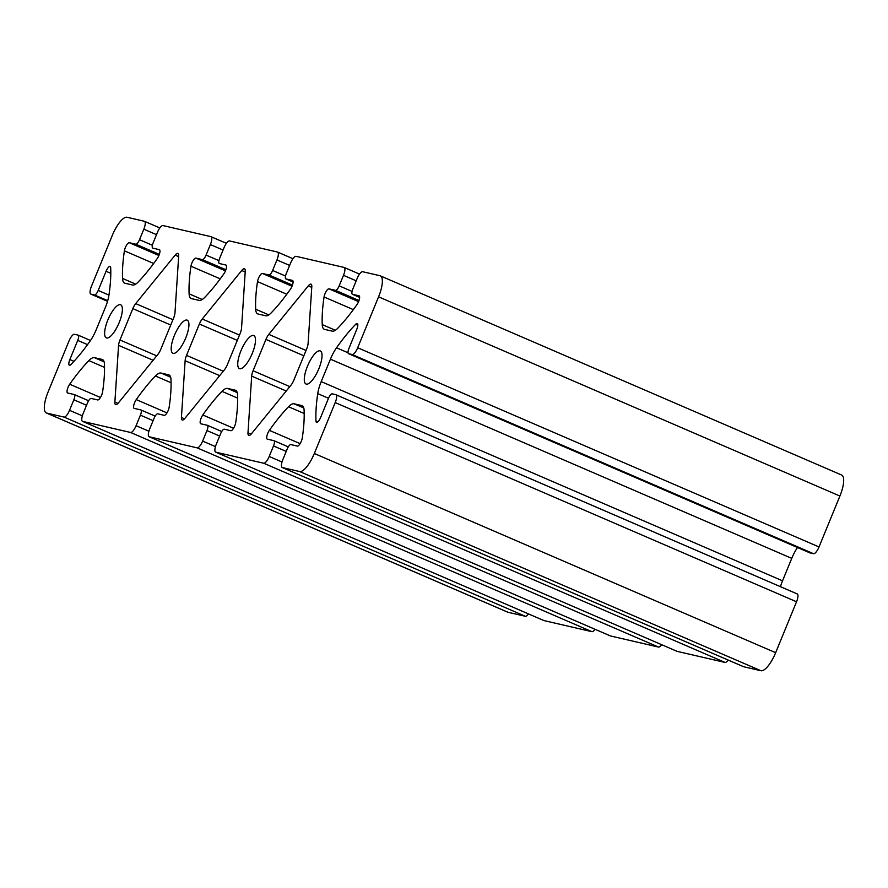 <?xml version="1.0" encoding="UTF-8"?>
<svg xmlns="http://www.w3.org/2000/svg" width="888" height="888" viewBox="0 0 888 888"><rect width="100%" height="100%" fill="white"/><g stroke="black" fill="none" stroke-linecap="round" stroke-linejoin="round"><path stroke-width="1.33" d="M173.593 318.059L160.739 349.406A7.948 2.52 113.4 0 1 157.875 354.423L118.404 402.919A7.948 2.52 113.4 0 1 115.618 404.617A7.948 2.52 113.4 0 1 114.874 402.109L118.57 345.343A7.948 2.52 113.4 0 1 119.969 339.982L132.823 308.636A7.948 2.52 113.4 0 1 135.686 303.607L175.158 255.122A7.948 2.52 113.4 0 1 177.944 253.424A7.948 2.52 113.4 0 1 178.688 255.933L174.992 312.698A7.948 2.52 113.4 0 1 173.593 318.059M357.698 347.752L378.577 296.836A21.201 6.727 -66.6 0 0 380.319 275.835A21.201 6.727 -66.6 0 0 379.953 275.713L362.648 271.717A7.948 2.52 -66.6 0 0 357.143 278.488L352.825 289.011A5.295 1.687 -66.6 0 0 352.381 294.261A5.295 1.687 -66.6 0 0 352.481 294.294L358.996 295.793A5.739 1.82 113.4 0 1 359.096 295.826A5.739 1.82 113.4 0 1 359.374 299.223A5.739 1.82 113.4 0 1 356.976 304.584A132.478 42.069 113.4 0 1 337.806 328.194A21.201 6.727 113.4 0 1 332.245 331.146L324.62 329.381A21.201 6.727 113.4 0 1 324.242 329.27A21.201 6.727 113.4 0 1 322.233 324.597A132.478 42.069 113.4 0 1 324.065 296.981A5.739 1.82 113.4 0 1 326.185 291.397A5.739 1.82 113.4 0 1 328.993 288.855L335.509 290.365A5.295 1.687 -66.6 0 0 339.172 285.858L343.49 275.336A7.948 2.52 -66.6 0 0 344.144 267.454A7.948 2.52 -66.6 0 0 344.011 267.41L296.093 256.332A7.948 2.52 -66.6 0 0 290.576 263.103L286.269 273.626A5.295 1.687 -66.6 0 0 285.825 278.876A5.295 1.687 -66.6 0 0 285.925 278.91L292.441 280.408A5.739 1.82 113.4 0 1 292.541 280.442A5.739 1.82 113.4 0 1 292.818 283.838A5.739 1.82 113.4 0 1 290.42 289.199A132.478 42.069 113.4 0 1 271.251 312.82A21.201 6.727 113.4 0 1 265.69 315.773L258.053 314.008A21.201 6.727 113.4 0 1 257.687 313.886A21.201 6.727 113.4 0 1 255.677 309.213A132.478 42.069 113.4 0 1 257.509 281.596A5.739 1.82 113.4 0 1 259.629 276.024A5.739 1.82 113.4 0 1 262.437 273.482L268.953 274.98A5.295 1.687 -66.6 0 0 272.616 270.474L276.934 259.951A7.948 2.52 -66.6 0 0 277.589 252.07A7.948 2.52 -66.6 0 0 277.456 252.026L229.537 240.948A7.948 2.52 -66.6 0 0 224.02 247.719L219.702 258.242A5.295 1.687 -66.6 0 0 219.269 263.492A5.295 1.687 -66.6 0 0 219.358 263.525L225.874 265.035A5.739 1.82 113.4 0 1 225.985 265.068A5.739 1.82 113.4 0 1 226.262 268.454A5.739 1.82 113.4 0 1 223.865 273.815A132.478 42.069 113.4 0 1 204.695 297.436A21.201 6.727 113.4 0 1 199.134 300.388L191.497 298.623A21.201 6.727 113.4 0 1 191.131 298.501A21.201 6.727 113.4 0 1 189.111 293.839A132.478 42.069 113.4 0 1 190.953 266.211A5.739 1.82 113.4 0 1 193.073 260.639A5.739 1.82 113.4 0 1 195.871 258.097L202.386 259.607A5.295 1.687 -66.6 0 0 206.06 255.089L210.378 244.566A7.948 2.52 -66.6 0 0 211.033 236.696A7.948 2.52 -66.6 0 0 210.9 236.641L162.97 225.574A7.948 2.52 -66.6 0 0 157.465 232.334L153.147 242.857A5.295 1.687 -66.6 0 0 152.714 248.107A5.295 1.687 -66.6 0 0 152.803 248.141L159.318 249.65A5.739 1.82 113.4 0 1 159.418 249.683A5.739 1.82 113.4 0 1 159.707 253.08A5.739 1.82 113.4 0 1 157.309 258.441A132.478 42.069 113.4 0 1 138.14 282.051A21.201 6.727 113.4 0 1 132.578 285.004L124.942 283.239A21.201 6.727 113.4 0 1 124.575 283.117A21.201 6.727 113.4 0 1 122.555 278.455A132.478 42.069 113.4 0 1 124.398 250.827A5.739 1.82 113.4 0 1 126.518 245.255A5.739 1.82 113.4 0 1 129.315 242.713L135.831 244.222A5.295 1.687 -66.6 0 0 139.505 239.704L143.823 229.182A7.948 2.52 -66.6 0 0 144.478 221.312A7.948 2.52 -66.6 0 0 144.344 221.267L127.04 217.26A21.201 6.727 -66.6 0 0 112.343 235.309L91.464 286.225A7.948 2.52 -66.6 0 0 90.809 294.095A7.948 2.52 -66.6 0 0 90.953 294.139L94.528 294.971A5.295 1.687 -66.6 0 0 98.202 290.454L106.061 271.284A5.739 1.82 113.4 0 1 110.145 266.433A5.739 1.82 113.4 0 1 110.689 267.677A132.478 42.069 113.4 0 1 108.935 295.193A21.201 6.727 113.4 0 1 105.461 307.181L96.248 329.637A21.201 6.727 113.4 0 1 90.143 341.014A132.478 42.069 113.4 0 1 70.973 364.502A5.739 1.82 113.4 0 1 69.386 365.257A5.739 1.82 113.4 0 1 69.852 359.562L77.722 340.393A5.295 1.687 -66.6 0 0 78.155 335.142A5.295 1.687 -66.6 0 0 78.066 335.109L74.481 334.288A7.948 2.52 -66.6 0 0 68.975 341.048L48.096 391.963A21.201 6.727 -66.6 0 0 46.354 412.964A21.201 6.727 -66.6 0 0 46.72 413.087L64.025 417.083A7.948 2.52 -66.6 0 0 69.53 410.323L73.848 399.789A5.295 1.687 -66.6 0 0 74.292 394.55A5.295 1.687 -66.6 0 0 74.192 394.516L67.677 393.007A5.739 1.82 113.4 0 1 67.577 392.973A5.739 1.82 113.4 0 1 67.299 389.577A5.739 1.82 113.4 0 1 69.697 384.215A132.478 42.069 113.4 0 1 88.867 360.606A21.201 6.727 113.4 0 1 94.428 357.653L102.053 359.418A21.201 6.727 113.4 0 1 102.431 359.54A21.201 6.727 113.4 0 1 104.44 364.202A132.478 42.069 113.4 0 1 102.597 391.83A5.739 1.82 113.4 0 1 100.488 397.402A5.739 1.82 113.4 0 1 97.68 399.944L91.164 398.435A5.295 1.687 -66.6 0 0 87.49 402.952L83.183 413.475A7.948 2.52 -66.6 0 0 82.517 421.345A7.948 2.52 -66.6 0 0 82.662 421.389L130.58 432.467A7.948 2.52 -66.6 0 0 136.086 425.696L140.404 415.173A5.295 1.687 -66.6 0 0 140.848 409.923A5.295 1.687 -66.6 0 0 140.748 409.901L134.232 408.391A5.739 1.82 113.4 0 1 134.132 408.358A5.739 1.82 113.4 0 1 133.855 404.961A5.739 1.82 113.4 0 1 136.253 399.6A132.478 42.069 113.4 0 1 155.422 375.99A21.201 6.727 113.4 0 1 160.983 373.038L168.609 374.803A21.201 6.727 113.4 0 1 168.986 374.925A21.201 6.727 113.4 0 1 170.996 379.587A132.478 42.069 113.4 0 1 169.153 407.204A5.739 1.82 113.4 0 1 167.044 412.787A5.739 1.82 113.4 0 1 164.236 415.329L157.72 413.819A5.295 1.687 -66.6 0 0 154.057 418.326L149.739 428.86A7.948 2.52 -66.6 0 0 149.084 436.73A7.948 2.52 -66.6 0 0 149.217 436.774L197.136 447.852A7.948 2.52 -66.6 0 0 202.642 441.081L206.96 430.558A5.295 1.687 -66.6 0 0 207.404 425.308A5.295 1.687 -66.6 0 0 207.304 425.274L200.788 423.776A5.739 1.82 113.4 0 1 200.688 423.743A5.739 1.82 113.4 0 1 200.411 420.346A5.739 1.82 113.4 0 1 202.808 414.985A132.478 42.069 113.4 0 1 221.978 391.364A21.201 6.727 113.4 0 1 227.539 388.422L235.165 390.176A21.201 6.727 113.4 0 1 235.542 390.298A21.201 6.727 113.4 0 1 237.551 394.971A132.478 42.069 113.4 0 1 235.72 422.588A5.739 1.82 113.4 0 1 233.6 428.171A5.739 1.82 113.4 0 1 230.791 430.702L224.276 429.204A5.295 1.687 -66.6 0 0 220.613 433.71L216.295 444.233A7.948 2.52 -66.6 0 0 215.64 452.114A7.948 2.52 -66.6 0 0 215.773 452.159L263.692 463.236A7.948 2.52 -66.6 0 0 269.208 456.465L273.515 445.943A5.295 1.687 -66.6 0 0 273.959 440.692A5.295 1.687 -66.6 0 0 273.859 440.659L267.344 439.149A5.739 1.82 113.4 0 1 267.244 439.127A5.739 1.82 113.4 0 1 266.966 435.731A5.739 1.82 113.4 0 1 269.364 430.369A132.478 42.069 113.4 0 1 288.533 406.748A21.201 6.727 113.4 0 1 294.095 403.796L301.731 405.561A21.201 6.727 113.4 0 1 302.098 405.683A21.201 6.727 113.4 0 1 304.107 410.356A132.478 42.069 113.4 0 1 302.275 437.973A5.739 1.82 113.4 0 1 300.155 443.545A5.739 1.82 113.4 0 1 297.358 446.087L290.831 444.588A5.295 1.687 -66.6 0 0 287.168 449.095L282.85 459.618A7.948 2.52 -66.6 0 0 282.195 467.499A7.948 2.52 -66.6 0 0 282.329 467.543L299.633 471.539A21.201 6.727 -66.6 0 0 314.319 453.491L335.209 402.586A7.948 2.52 -66.6 0 0 335.864 394.705A7.948 2.52 -66.6 0 0 335.72 394.661L332.145 393.839A5.295 1.687 -66.6 0 0 328.471 398.346L320.612 417.515A5.739 1.82 113.4 0 1 316.528 422.377A5.739 1.82 113.4 0 1 315.984 421.123A132.478 42.069 113.4 0 1 317.738 393.617A21.201 6.727 113.4 0 1 321.212 381.618L330.425 359.174A21.201 6.727 113.4 0 1 336.53 347.785A132.478 42.069 113.4 0 1 355.688 324.298A5.739 1.82 113.4 0 1 357.287 323.554A5.739 1.82 113.4 0 1 356.81 329.237L348.951 348.407A5.295 1.687 -66.6 0 0 348.518 353.657A5.295 1.687 -66.6 0 0 348.607 353.69L352.181 354.523A7.948 2.52 -66.6 0 0 357.698 347.752L819.025 546.953L839.904 496.037A21.201 6.727 -66.6 0 0 841.646 475.036L380.319 275.835M809.756 552.813A5.295 1.687 -66.6 0 0 809.845 552.858A5.295 1.687 -66.6 0 0 809.934 552.891L813.519 553.712A7.948 2.52 -66.6 0 0 819.025 546.953M780.463 586.679A21.201 6.727 113.4 0 1 782.539 580.819L791.752 558.363A21.201 6.727 113.4 0 1 797.491 547.519M743.389 666.622A7.948 2.52 -66.6 0 0 743.522 666.688A7.948 2.52 -66.6 0 0 743.656 666.733L760.961 670.74A21.201 6.727 -66.6 0 0 775.657 652.691L796.536 601.775A7.948 2.52 -66.6 0 0 797.191 593.905A7.948 2.52 -66.6 0 0 797.047 593.861L335.986 394.772M676.834 651.237A7.948 2.52 -66.6 0 0 676.967 651.304A7.948 2.52 -66.6 0 0 677.1 651.359L725.03 662.426A7.948 2.52 -66.6 0 0 728.149 660.05M610.278 635.852A7.948 2.52 -66.6 0 0 610.411 635.93A7.948 2.52 -66.6 0 0 610.544 635.975L658.463 647.052A7.948 2.52 -66.6 0 0 661.593 644.677M543.722 620.479A7.948 2.52 -66.6 0 0 543.856 620.546A7.948 2.52 -66.6 0 0 543.989 620.59L591.908 631.668A7.948 2.52 -66.6 0 0 595.038 629.292M46.354 412.964L507.681 612.165A21.201 6.727 -66.6 0 0 508.047 612.287L525.352 616.283A7.948 2.52 -66.6 0 0 528.482 613.908M106.671 337.973A18.015 5.717 -66.6 0 0 118.959 323.121A18.015 5.717 -66.6 0 0 120.646 304.784A18.015 5.717 -66.6 0 0 108.247 319.058A18.015 5.717 -66.6 0 0 106.36 337.873A18.015 5.717 -66.6 0 0 106.671 337.973M173.227 353.357A18.015 5.717 -66.6 0 0 185.514 338.495A18.015 5.717 -66.6 0 0 187.202 320.168A18.015 5.717 -66.6 0 0 174.803 334.443A18.015 5.717 -66.6 0 0 172.916 353.246A18.015 5.717 -66.6 0 0 173.227 353.357M239.782 368.742A18.015 5.717 -66.6 0 0 252.07 353.879A18.015 5.717 -66.6 0 0 253.757 335.553A18.015 5.717 -66.6 0 0 241.358 349.828A18.015 5.717 -66.6 0 0 239.471 368.631A18.015 5.717 -66.6 0 0 239.782 368.742M306.349 384.116A18.015 5.717 -66.6 0 0 318.626 369.264A18.015 5.717 -66.6 0 0 320.313 350.938A18.015 5.717 -66.6 0 0 307.914 365.212A18.015 5.717 -66.6 0 0 306.027 384.016A18.015 5.717 -66.6 0 0 306.349 384.116M240.149 333.444L227.295 364.79A7.948 2.52 113.4 0 1 224.431 369.808L184.959 418.304A7.948 2.52 113.4 0 1 182.173 420.002A7.948 2.52 113.4 0 1 181.429 417.482L185.126 360.728A7.948 2.52 113.4 0 1 186.524 355.367L199.378 324.02A7.948 2.52 113.4 0 1 202.242 318.992L241.714 270.496A7.948 2.52 113.4 0 1 244.5 268.809A7.948 2.52 113.4 0 1 245.243 271.317L241.547 328.083A7.948 2.52 113.4 0 1 240.149 333.444M251.515 433.688L290.986 385.192A7.948 2.52 -66.6 0 0 293.85 380.164L306.704 348.818A7.948 2.52 -66.6 0 0 308.103 343.456L311.799 286.702A7.948 2.52 -66.6 0 0 311.055 284.182A7.948 2.52 -66.6 0 0 308.269 285.881L268.798 334.376A7.948 2.52 -66.6 0 0 265.934 339.405L253.08 370.751A7.948 2.52 -66.6 0 0 251.681 376.112L247.985 432.867A7.948 2.52 -66.6 0 0 248.729 435.386A7.948 2.52 -66.6 0 0 251.515 433.688M839.904 496.037L378.577 296.836M117.96 403.43L114.874 402.109M153.125 360.262L118.57 345.343M813.519 553.712L352.181 354.523M156.721 355.844L119.969 339.982M170.74 325.008L132.823 308.636M172.916 319.691L135.686 303.607M184.515 418.814L181.429 417.482M219.68 375.646L185.126 360.728M223.277 371.228L186.524 355.367M237.296 340.393L199.378 324.02M239.471 335.076L202.242 318.992M245.199 272.006L241.714 270.496M251.071 434.199L247.985 432.867M809.934 552.891L348.607 353.69M311.755 287.39L308.269 285.881M306.038 350.449L268.798 334.376M303.851 355.777L265.934 339.405M289.832 386.613L253.08 370.751M286.236 391.031L251.681 376.112M357.831 325.23L355.688 324.298M348.029 352.758L336.53 347.785M791.752 558.363L330.425 359.174M782.539 580.819L321.212 381.618M328.505 398.268L317.738 393.617M317.815 421.911L315.984 421.123M796.536 601.775L335.209 402.586M775.657 652.691L314.319 453.491M760.961 670.74L299.633 471.539M743.656 666.733L282.329 467.543M302.442 405.872L301.731 405.561M303.763 407.981L294.095 403.796M304.196 413.508L288.533 406.748M300.1 443.634L269.364 430.369M273.959 440.692L288.278 446.875L274.048 440.737M286.214 451.415L273.515 445.943M282.018 461.993L269.208 456.465M725.03 662.426L263.692 463.236M677.1 651.359L215.773 452.159M235.886 390.487L235.165 390.176M237.207 392.596L227.539 388.422M237.64 398.135L221.978 391.364M233.544 428.26L202.808 414.985M207.404 425.308L221.723 431.49L207.481 425.352M219.658 436.041L206.96 430.558M215.462 446.62L202.642 441.081M658.463 647.052L197.136 447.852M610.544 635.975L149.217 436.774M169.331 375.102L168.609 374.803M170.651 377.211L160.983 373.038M171.084 382.75L155.422 375.99M166.988 412.876L136.253 399.6M155.167 416.117L140.926 409.979M153.102 420.657L140.404 415.173M148.907 431.235L136.086 425.696M591.908 631.668L130.58 432.467M543.989 620.59L82.662 421.389M102.775 359.729L102.053 359.418M104.096 361.827L94.428 357.653M104.529 367.366L88.867 360.606M100.433 397.491L69.697 384.215M74.292 394.55L88.611 400.732L74.37 394.594M86.536 405.272L73.848 399.789M82.351 415.85L69.53 410.323M525.352 616.283L64.025 417.083M508.047 612.287L46.72 413.087M78.155 335.142L90.509 340.481L78.244 335.187M87.546 344.633L77.722 340.393M73.97 361.338L69.852 359.562M110.789 273.326L106.061 271.284M108.947 295.105L98.202 290.454M107.726 300.666L94.528 294.971M90.809 294.095L107.537 301.321L90.953 294.139M144.478 221.312L159.851 227.95L144.611 221.378M156.51 234.665L143.823 229.182M152.392 245.277L139.505 239.704M159.329 254.368L135.831 244.222M158.897 255.489L129.315 242.713M153.679 263.481L124.398 250.827M135.698 284.127L122.555 278.455M211.033 236.696L226.407 243.323L211.166 236.763M223.066 250.05L210.378 244.566M218.948 260.65L206.06 255.089M225.885 269.741L202.386 259.607M225.463 270.873L195.871 258.097M220.235 278.854L190.953 266.211M202.253 299.511L189.111 293.839M292.951 258.719L277.722 252.148M289.621 265.423L276.934 259.951M285.503 276.035L272.616 270.474M292.441 285.126L268.953 274.98M292.019 286.247L262.437 273.482M286.791 294.239L257.509 281.596M268.809 314.885L255.677 309.213M285.825 278.876L293.084 282.007L285.925 278.91M344.144 267.454L359.518 274.092L344.278 267.521M356.188 280.808L343.49 275.336M352.059 291.419L339.172 285.858M358.996 300.51L335.509 290.365M358.574 301.631L328.993 288.855M353.357 309.623L324.065 296.981M335.364 330.269L322.233 324.597M352.381 294.261L359.64 297.391L352.481 294.294M178.643 256.621L175.158 255.122M348.518 353.657L809.845 552.858M335.864 394.705L797.191 593.905M282.195 467.499L743.522 666.688M215.64 452.114L676.967 651.304M149.084 436.73L610.411 635.93M140.848 409.923L155.167 416.106M82.517 421.345L543.856 620.546M277.589 252.07L292.962 258.708"/></g></svg>
